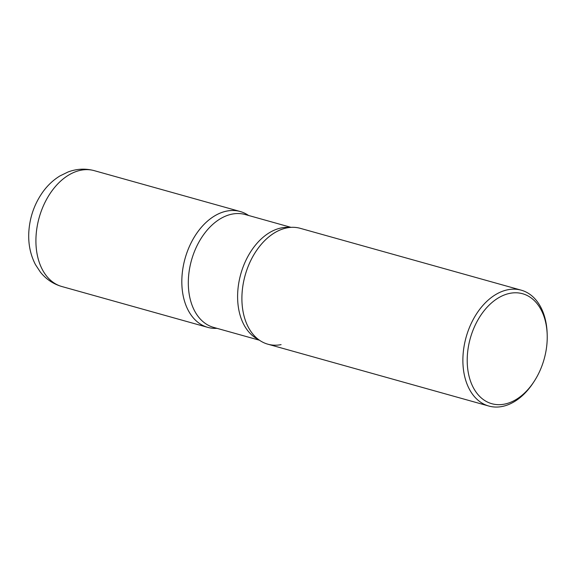 <?xml version="1.0" encoding="UTF-8"?>
<svg xmlns="http://www.w3.org/2000/svg" width="576" height="576" viewBox="0 0 576 576"><rect width="100%" height="100%" fill="white"/><g stroke="black" fill="none" stroke-linecap="round" stroke-linejoin="round"><path stroke-width="0.86" d="M181.922 277.596A60.156 40.406 105.6 0 0 207.763 327.37A60.156 40.406 105.6 0 0 216.986 328.334A60.156 40.406 -74.4 0 1 182.117 274.766A60.156 40.406 -74.4 0 1 226.937 211.061A60.156 40.406 -74.4 0 1 248.573 215.474A60.156 40.406 105.6 0 0 240.192 211.507A60.156 40.406 105.6 0 0 181.922 277.596M547.2 334.915L547.157 333.562A60.156 40.406 105.6 0 0 521.251 290.182L300.269 228.326A60.156 40.406 105.6 0 0 241.999 294.408A60.156 40.406 105.6 0 0 267.833 344.189L488.822 406.044A60.156 40.406 105.6 0 0 533.484 382.421L534.218 381.283A57.103 38.354 105.6 0 0 547.135 340.985A57.103 38.354 105.6 0 0 547.2 334.915A57.103 38.354 105.6 0 0 507.816 293.825A57.103 38.354 105.6 0 0 467.302 356.465A57.103 38.354 105.6 0 0 489.809 403.056A57.103 38.354 105.6 0 0 534.218 381.283M521.251 290.182A60.156 40.406 105.6 0 0 462.982 356.27A60.156 40.406 105.6 0 0 488.822 406.044M281.095 344.635A60.156 40.406 -74.4 0 1 253.922 335.326A60.156 40.406 -74.4 0 1 245.138 275.364A60.156 40.406 -74.4 0 1 283.781 228.672A60.156 40.406 -74.4 0 1 287.006 227.873M61.848 286.524C53.201 283.99 46.037 279.173 40.363 272.088L35.482 264.658C30.406 254.844 28.181 244.044 28.8 232.272C29.7 217.217 34.459 203.674 43.078 191.635C47.786 185.184 53.395 179.964 59.89 175.961L68.047 171.986C76.687 168.746 85.428 168.307 94.284 170.662A60.156 40.406 105.6 0 0 36.014 236.75A60.156 40.406 105.6 0 0 61.848 286.524L207.763 327.37M258.487 339.523A58.601 39.362 -74.4 0 1 239.335 279.994A58.601 39.362 -74.4 0 1 281.542 227.88A58.601 39.362 -74.4 0 1 289.858 227.455M259.452 340.222L213.574 327.377A58.601 39.362 -74.4 0 1 189.41 269.597A58.601 39.362 -74.4 0 1 232.25 214.085A58.601 39.362 -74.4 0 1 245.167 214.517L291.046 227.362M94.284 170.662L240.192 211.507"/></g></svg>
